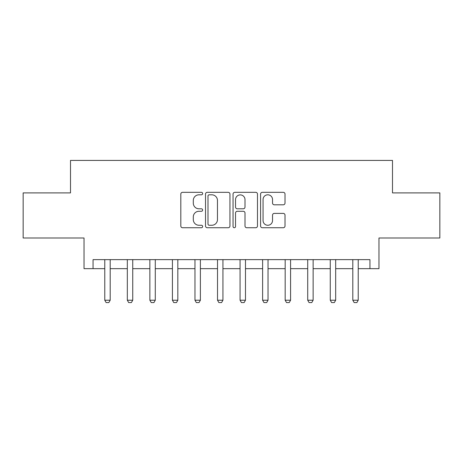 <?xml version="1.0" encoding="UTF-8"?>
<svg xmlns="http://www.w3.org/2000/svg" width="463" height="463" viewBox="0 0 463 463"><rect width="100%" height="100%" fill="white"/><g stroke="black" fill="none" stroke-linecap="round" stroke-linejoin="round"><path stroke-width="0.69" d="M202.638 193.569A1.239 1.239 0 0 0 201.399 192.324L182.584 192.324A1.771 1.771 0 0 0 180.813 194.095L180.813 225.967A1.771 1.771 0 0 0 182.584 227.738L201.399 227.738A1.239 1.239 0 0 0 202.638 226.5A1.239 1.239 0 0 0 201.399 225.261L198.963 225.261A5.666 5.666 0 0 1 193.297 219.595L193.297 216.939A5.666 5.666 0 0 1 198.963 211.273L201.399 211.273A1.239 1.239 0 0 0 202.638 210.034A1.239 1.239 0 0 0 201.399 208.796L198.963 208.796A5.666 5.666 0 0 1 193.297 203.13L193.297 200.473A5.666 5.666 0 0 1 198.963 194.807L201.399 194.807A1.239 1.239 0 0 0 202.638 193.569M283.246 204.808A1.771 1.771 0 0 0 285.017 203.037L285.017 194.095A1.771 1.771 0 0 0 283.246 192.324L262.353 192.324A1.771 1.771 0 0 0 260.582 194.095L260.582 225.967A1.771 1.771 0 0 0 262.353 227.738L283.246 227.738A1.771 1.771 0 0 0 285.017 225.967L285.017 215.168A1.771 1.771 0 0 0 283.246 213.397L274.304 213.397A1.771 1.771 0 0 0 272.533 215.168L272.533 220.527A4.734 4.734 0 0 1 267.799 225.261A4.734 4.734 0 0 1 263.059 220.527L263.059 199.541A4.734 4.734 0 0 1 267.799 194.807A4.734 4.734 0 0 1 272.533 199.541L272.533 203.037A1.771 1.771 0 0 0 274.304 204.808L283.246 204.808M93.051 268.662L93.051 259.639L369.949 259.639L369.949 268.662L378.971 268.662L378.971 237.994L439.85 237.994L439.85 192.897L392.497 192.897L392.497 160.424L70.503 160.424L70.503 192.897L23.15 192.897L23.15 237.994L84.029 237.994L84.029 268.662L104.777 268.662M229.949 194.095A1.771 1.771 0 0 0 228.178 192.324L207.285 192.324A1.771 1.771 0 0 0 205.514 194.095L205.514 225.967A1.771 1.771 0 0 0 207.285 227.738L228.178 227.738A1.771 1.771 0 0 0 229.949 225.967L229.949 194.095M234.822 192.324L255.715 192.324A1.771 1.771 0 0 1 257.486 194.095L257.486 225.967A1.771 1.771 0 0 1 255.715 227.738L246.773 227.738A1.771 1.771 0 0 1 245.002 225.967L245.002 213.044A1.771 1.771 0 0 0 243.231 211.273L237.299 211.273A1.771 1.771 0 0 0 235.528 213.044L235.528 226.5A1.239 1.239 0 0 1 234.29 227.738A1.239 1.239 0 0 1 233.051 226.5L233.051 194.095A1.771 1.771 0 0 1 234.822 192.324M110.188 268.662L127.325 268.662M132.736 268.662L149.873 268.662M155.284 268.662L172.421 268.662M177.833 268.662L194.969 268.662M200.381 268.662L217.517 268.662M222.929 268.662L240.071 268.662M245.483 268.662L262.619 268.662M268.031 268.662L285.167 268.662M290.579 268.662L307.716 268.662M313.127 268.662L330.264 268.662M335.675 268.662L352.812 268.662M358.223 268.662L369.949 268.662M209.235 194.807A1.239 1.239 0 0 0 207.997 196.046L207.997 224.023A1.239 1.239 0 0 0 209.235 225.261L211.799 225.261A5.666 5.666 0 0 0 217.465 219.595L217.465 200.473A5.666 5.666 0 0 0 211.799 194.807L209.235 194.807M245.002 199.628A4.734 4.734 0 0 0 240.262 194.894A4.734 4.734 0 0 0 235.528 199.628L235.528 207.025A1.771 1.771 0 0 0 237.299 208.796L243.231 208.796A1.771 1.771 0 0 0 245.002 207.025L245.002 199.628M110.385 259.639L110.275 259.998A1.806 1.806 0 0 0 110.188 260.542L110.188 300.227L108.834 302.576L106.131 302.576L104.777 300.227L104.777 260.542A1.806 1.806 0 0 0 104.69 259.998L104.58 259.639M104.777 300.227L110.188 300.227M132.933 259.639L132.823 259.998A1.806 1.806 0 0 0 132.736 260.542L132.736 300.227L131.382 302.576L128.679 302.576L127.325 300.227L127.325 260.542A1.806 1.806 0 0 0 127.238 259.998L127.128 259.639M127.325 300.227L132.736 300.227M155.481 259.639L155.371 259.998A1.806 1.806 0 0 0 155.284 260.542L155.284 300.227L153.93 302.576L151.227 302.576L149.873 300.227L149.873 260.542A1.806 1.806 0 0 0 149.786 259.998L149.676 259.639M149.873 300.227L155.284 300.227M178.029 259.639L177.919 259.998A1.806 1.806 0 0 0 177.833 260.542L177.833 300.227L176.484 302.576L173.775 302.576L172.421 300.227L172.421 260.542A1.806 1.806 0 0 0 172.34 259.998L172.224 259.639M172.421 300.227L177.833 300.227M200.583 259.639L200.467 259.998A1.806 1.806 0 0 0 200.381 260.542L200.381 300.227L199.032 302.576L196.324 302.576L194.969 300.227L194.969 260.542A1.806 1.806 0 0 0 194.888 259.998L194.773 259.639M194.969 300.227L200.381 300.227M223.131 259.639L223.016 259.998A1.806 1.806 0 0 0 222.929 260.542L222.929 300.227L221.58 302.576L218.872 302.576L217.517 300.227L217.517 260.542A1.806 1.806 0 0 0 217.436 259.998L217.321 259.639M217.517 300.227L222.929 300.227M245.679 259.639L245.564 259.998A1.806 1.806 0 0 0 245.483 260.542L245.483 300.227L244.128 302.576L241.42 302.576L240.071 300.227L240.071 260.542A1.806 1.806 0 0 0 239.984 259.998L239.869 259.639M240.071 300.227L245.483 300.227M268.227 259.639L268.112 259.998A1.806 1.806 0 0 0 268.031 260.542L268.031 300.227L266.676 302.576L263.968 302.576L262.619 300.227L262.619 260.542A1.806 1.806 0 0 0 262.533 259.998L262.417 259.639M262.619 300.227L268.031 300.227M290.776 259.639L290.66 259.998A1.806 1.806 0 0 0 290.579 260.542L290.579 300.227L289.225 302.576L286.516 302.576L285.167 300.227L285.167 260.542A1.806 1.806 0 0 0 285.081 259.998L284.971 259.639M285.167 300.227L290.579 300.227M313.324 259.639L313.214 259.998A1.806 1.806 0 0 0 313.127 260.542L313.127 300.227L311.773 302.576L309.07 302.576L307.716 300.227L307.716 260.542A1.806 1.806 0 0 0 307.629 259.998L307.519 259.639M307.716 300.227L313.127 300.227M335.872 259.639L335.762 259.998A1.806 1.806 0 0 0 335.675 260.542L335.675 300.227L334.321 302.576L331.618 302.576L330.264 300.227L330.264 260.542A1.806 1.806 0 0 0 330.177 259.998L330.067 259.639M330.264 300.227L335.675 300.227M358.42 259.639L358.31 259.998A1.806 1.806 0 0 0 358.223 260.542L358.223 300.227L356.869 302.576L354.166 302.576L352.812 300.227L352.812 260.542A1.806 1.806 0 0 0 352.725 259.998L352.615 259.639M352.812 300.227L358.223 300.227"/></g></svg>
